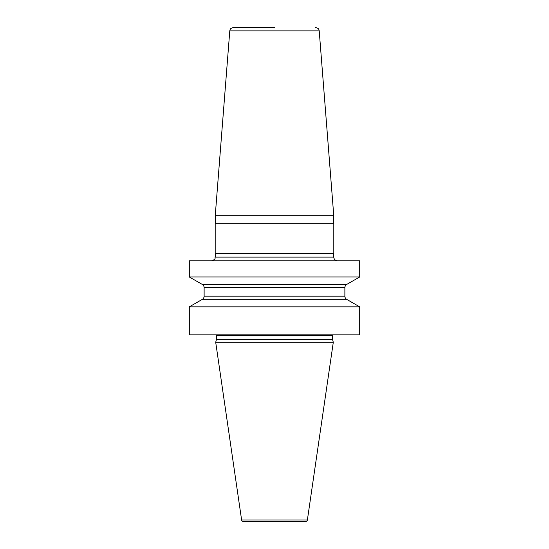 <?xml version="1.0" encoding="UTF-8"?>
<svg xmlns="http://www.w3.org/2000/svg" width="549" height="549" viewBox="0 0 549 549"><rect width="100%" height="100%" fill="white"/><g stroke="black" fill="none" stroke-linecap="round" stroke-linejoin="round"><path stroke-width="0.82" d="M189.309 260.796L359.691 260.796L359.691 276.984L189.309 276.984L189.309 260.796M333.765 215.702L215.235 215.702L215.235 223.759L333.765 223.759L333.765 215.702L319.216 30.861L229.784 30.861L215.235 215.702M215.235 257.09L215.235 253.391L333.765 253.391L333.765 257.09L215.235 257.09C214.529 258.188 216.594 259.032 211.537 260.796M274.5 27.45L233.476 27.45C229.256 28.72 230.45 29.721 230.052 29.742L229.784 30.861M189.309 306.836L359.691 306.836L359.691 334.876L189.309 334.876L189.309 306.836L202.396 299.315A3.706 3.706 0 0 0 204.125 296.186L204.125 287.635A3.706 3.706 0 0 0 202.396 284.499L189.309 276.984M359.691 306.836L346.604 299.315L202.396 299.315M332.612 339.707L216.388 339.707L215.702 342.281L333.298 342.281L332.612 339.707A1.482 1.482 0 0 1 332.557 339.323L332.557 335.617A1.482 1.482 0 0 1 332.756 334.876M216.388 339.707A1.482 1.482 0 0 0 216.443 339.323L216.443 335.617A1.482 1.482 0 0 0 216.244 334.876M215.702 342.281L241.615 519.965A1.853 1.853 0 0 0 243.447 521.55L305.553 521.55A1.853 1.853 0 0 0 307.385 519.965L241.615 519.965M333.298 342.281L307.385 519.965M346.604 299.315A3.706 3.706 0 0 1 344.875 296.186L344.875 287.635A3.706 3.706 0 0 1 346.604 284.499L202.396 284.499M346.604 284.499L359.691 276.984M332.557 335.617L216.443 335.617M332.557 339.323L216.443 339.323M344.875 287.635L204.125 287.635M344.875 296.186L204.125 296.186M333.765 257.09C333.984 259.341 335.219 260.576 337.463 260.796M333.209 253.391L333.209 223.759M215.791 253.391L215.791 223.759M319.216 30.861L318.948 29.742C318.55 29.721 319.744 28.72 315.524 27.45"/></g></svg>
